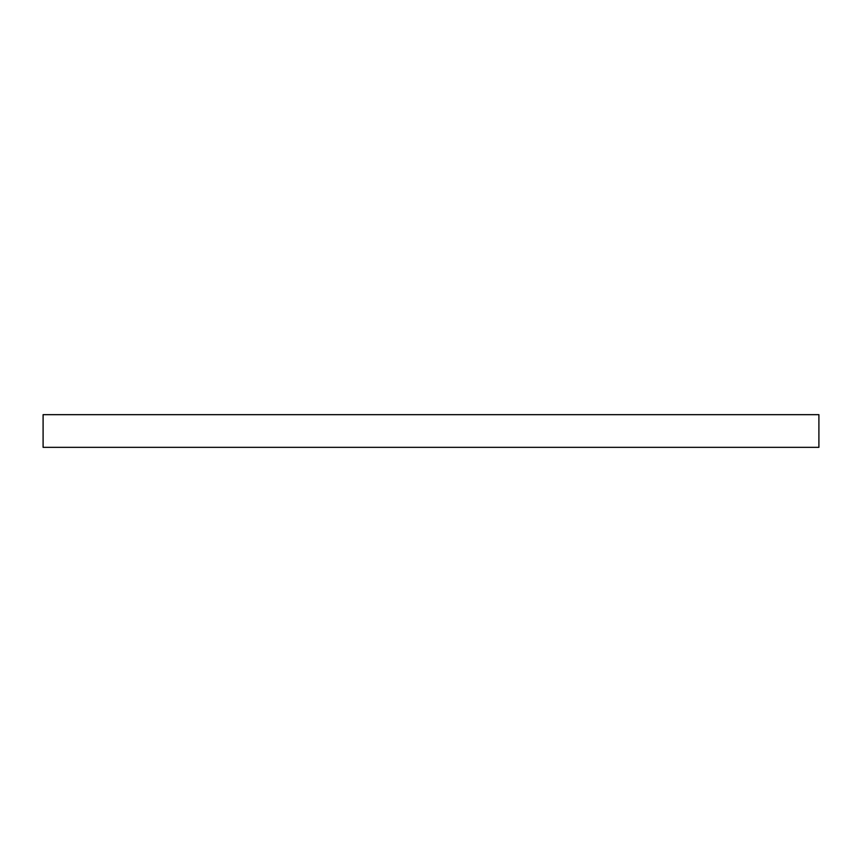 <?xml version="1.0" encoding="UTF-8"?>
<svg xmlns="http://www.w3.org/2000/svg" width="862" height="862" viewBox="0 0 862 862"><rect width="100%" height="100%" fill="white"/><g stroke="black" fill="none" stroke-linecap="round" stroke-linejoin="round"><path stroke-width="1.29" d="M818.9 447.335L818.9 414.665L43.1 414.665L43.1 447.335L818.9 447.335"/></g></svg>
